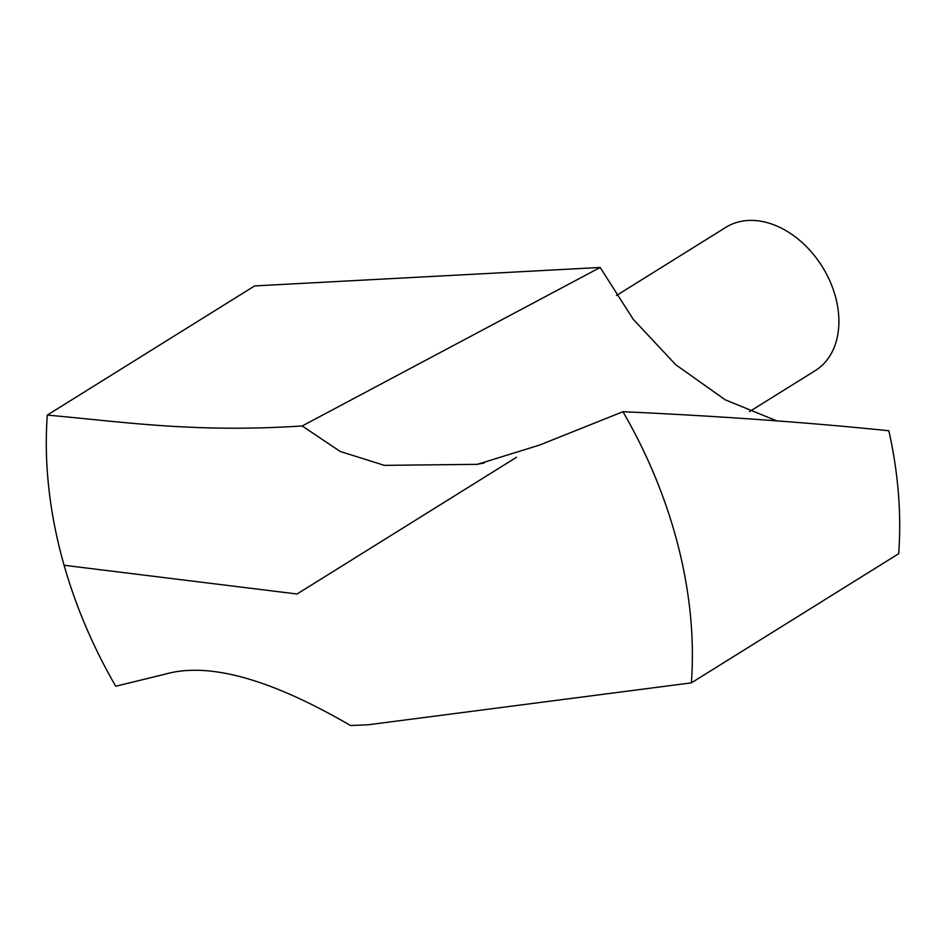 <?xml version="1.0" encoding="UTF-8"?>
<svg xmlns="http://www.w3.org/2000/svg" width="946" height="946" viewBox="0 0 946 946"><rect width="100%" height="100%" fill="white"/><g stroke="black" fill="none" stroke-linecap="round" stroke-linejoin="round"><path stroke-width="1.42" d="M691.372 682.858L898.7 553.682A399.188 288.116 58.1 0 0 888.85 430.749C808.203 422.472 719.563 416.122 622.953 411.711A399.188 288.116 58.1 0 1 691.372 682.858L368.455 724.742L350.528 725.535C270.213 678.767 208.297 661.68 164.781 674.273L115.719 686.228A399.188 288.116 58.1 0 1 47.3 415.081C124.99 422.082 195.183 432.925 302.188 425.972L600.154 267.47L254.628 285.917L47.3 415.081M622.953 411.711L539.539 445.081L477.304 464.344L384.372 465.361L340.288 451.502L302.188 425.972M600.154 267.47L633.264 319.346L675.716 364.695L725.204 399.803L776.938 420.935M616.425 295.53L725.925 227.3A84.442 60.946 58.1 0 1 748.215 220.465A84.442 60.946 58.1 0 1 829.784 280.808A84.442 60.946 58.1 0 1 815.239 370.643L749.528 411.593M64.08 565.259L297.056 594.005L516.492 457.285M484.269 462.961L477.281 464.25"/></g></svg>
